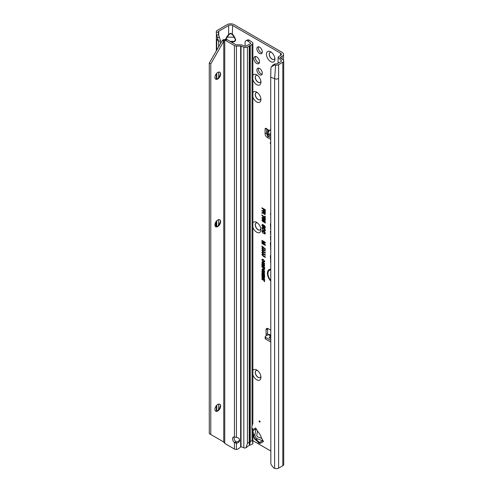 <?xml version="1.0" encoding="UTF-8"?>
<svg xmlns="http://www.w3.org/2000/svg" width="493" height="493" viewBox="0 0 493 493"><rect width="100%" height="100%" fill="white"/><g stroke="black" fill="none" stroke-linecap="round" stroke-linejoin="round"><path stroke-width="0.74" d="M252.872 370.526A6.002 3.463 60 0 1 256.699 369.96A6.002 3.463 60 0 1 260.939 377.305A6.002 3.463 60 0 1 256.699 379.758A6.002 3.463 60 0 1 252.872 374.772M257.469 370.483A4.024 2.323 -120 0 0 256.083 370.563A4.024 2.323 -120 0 0 255.466 373.786A4.024 2.323 -120 0 0 258.098 377.336A4.024 2.323 -120 0 0 260.107 377.533A4.024 2.323 -120 0 0 260.871 376.375M252.872 222.972A6.002 3.463 60 0 1 256.699 222.405A6.002 3.463 60 0 1 260.939 229.75A6.002 3.463 60 0 1 256.699 232.203A6.002 3.463 60 0 1 252.872 227.218M257.469 222.928A4.024 2.323 -120 0 0 256.083 223.015A4.024 2.323 -120 0 0 255.466 226.238A4.024 2.323 -120 0 0 258.098 229.781A4.024 2.323 -120 0 0 260.107 229.978A4.024 2.323 -120 0 0 260.871 228.826M252.872 92.709A6.002 3.463 60 0 1 256.699 92.142A6.002 3.463 60 0 1 260.939 99.494A6.002 3.463 60 0 1 256.699 101.94A6.002 3.463 60 0 1 252.872 96.961M257.469 92.672A4.024 2.323 -120 0 0 256.083 92.752A4.024 2.323 -120 0 0 255.466 95.975A4.024 2.323 -120 0 0 258.098 99.518A4.024 2.323 -120 0 0 260.107 99.722A4.024 2.323 -120 0 0 260.871 98.563M252.872 75.423A6.002 3.463 60 0 1 256.699 74.85A6.002 3.463 60 0 1 260.939 82.202A6.002 3.463 60 0 1 256.699 84.648A6.002 3.463 60 0 1 252.872 79.669M257.469 75.38A4.024 2.323 -120 0 0 256.083 75.46A4.024 2.323 -120 0 0 255.466 78.683A4.024 2.323 -120 0 0 258.098 82.232A4.024 2.323 -120 0 0 260.107 82.43A4.024 2.323 -120 0 0 260.871 81.271M270.675 61.594A6.002 3.463 60 0 1 266.43 54.248A6.002 3.463 60 0 1 270.675 51.796L270.675 51.796A6.002 3.463 60 0 1 274.915 59.148A6.002 3.463 60 0 1 270.675 61.594M271.446 52.32A4.024 2.323 -120 0 0 270.059 52.406A4.024 2.323 -120 0 0 269.443 55.629A4.024 2.323 -120 0 0 272.068 59.172A4.024 2.323 -120 0 0 274.083 59.376A4.024 2.323 -120 0 0 274.847 58.217M256.132 370.539A4.024 2.323 -120 0 0 255.577 373.774A4.024 2.323 -120 0 0 258.196 377.274A4.024 2.323 -120 0 0 260.156 377.502M256.132 222.984A4.024 2.323 -120 0 0 255.577 226.225A4.024 2.323 -120 0 0 258.196 229.726A4.024 2.323 -120 0 0 260.156 229.954M256.132 92.721A4.024 2.323 -120 0 0 255.577 95.962A4.024 2.323 -120 0 0 258.196 99.463A4.024 2.323 -120 0 0 260.156 99.691M256.699 56.868A4.024 2.323 -120 0 0 254.684 56.67A4.024 2.323 -120 0 0 254.068 59.893A4.024 2.323 -120 0 0 256.699 63.443A4.024 2.323 -120 0 0 258.708 63.64A4.024 2.323 -120 0 0 259.324 60.417A4.024 2.323 -120 0 0 256.699 56.868M255.577 56.485A4.024 2.323 -120 0 0 258.196 62.574A4.024 2.323 -120 0 0 259.312 62.956M270.109 52.375A4.024 2.323 -120 0 0 269.554 55.617A4.024 2.323 -120 0 0 272.173 59.117A4.024 2.323 -120 0 0 274.133 59.345M256.132 75.429A4.024 2.323 -120 0 0 255.577 78.67A4.024 2.323 -120 0 0 258.196 82.171A4.024 2.323 -120 0 0 260.156 82.399M257.475 438.844L256.268 439.546A2.964 2.274 131.6 0 1 254.727 439.09L258.862 442.671L262.72 440.828A1.411 1.152 -120 0 1 263.509 441.525L262.492 439.756A14.118 8.153 -120 0 1 260.834 436.287A2.822 1.633 60 0 0 260.661 435.88A13.132 7.58 60 0 0 259.145 433.248A2.822 1.633 60 0 0 258.88 432.891A14.118 8.153 -120 0 1 256.699 429.723L255.676 427.955A1.411 1.152 -120 0 1 255.879 428.99L254.98 434.518A3.531 2.884 60 0 0 257.475 438.844L262.72 440.828M259.595 420.911A0.709 0.407 -120 0 0 259.595 422.063A0.709 0.407 -120 0 0 259.595 420.911L259.595 420.911M259.595 68.484A3.845 2.219 -120 0 0 257.666 68.293A3.845 2.219 -120 0 0 257.081 71.374A3.845 2.219 -120 0 0 259.595 74.763A3.845 2.219 -120 0 0 261.518 74.954A3.845 2.219 -120 0 0 262.103 71.873A3.845 2.219 -120 0 0 259.595 68.484M258.572 68.12A3.845 2.219 -120 0 0 261.093 73.901A3.845 2.219 -120 0 0 262.116 74.258M259.595 47.155A3.845 2.219 -120 0 0 257.666 46.964A3.845 2.219 -120 0 0 257.081 50.052A3.845 2.219 -120 0 0 259.595 53.441A3.845 2.219 -120 0 0 261.518 53.632A3.845 2.219 -120 0 0 262.103 50.545A3.845 2.219 -120 0 0 259.595 47.155M258.572 46.798A3.845 2.219 -120 0 0 261.093 52.572A3.845 2.219 -120 0 0 262.116 52.936M270.719 129.875L269.572 130.3L267.835 133.276A0.425 0.32 -16.2 0 1 267.557 133.375L267.761 130.09L267.933 131.015M267.835 133.276L268.223 133.849L270.719 133.942M270.719 134.336L268.044 134.004L267.557 133.375L267.508 133.702A1.411 0.881 -175.5 0 0 267.508 133.739A1.411 0.881 -175.5 0 0 267.915 134.429L269.135 135.255A1.411 0.881 -175.5 0 0 269.221 135.31A1.411 0.881 -175.5 0 0 270.719 135.507M270.719 137.116A1.411 0.881 -175.5 0 1 269.092 136.955A1.411 0.881 -175.5 0 1 268.999 136.9L267.785 136.074A1.411 0.881 -175.5 0 1 267.379 135.384A1.411 0.881 -175.5 0 1 267.379 135.353L267.508 133.776M270.719 142.631A0.709 0.407 -120 0 0 270.577 142.52L270.577 142.52A0.709 0.407 -120 0 0 270.719 143.728M230.145 41.363L234.298 41.363A0.425 0.339 -103.4 0 1 234.6 41.609L231.519 42.158M231.217 41.985L234.298 41.363L235.457 39.927L234.298 37.289L234.6 37.043L235.759 39.995L234.6 41.609M225.652 39.113L226.681 37.043L234.298 37.289L232.339 34.553L232.641 25.513L280.554 53.182A2.822 1.633 180 0 1 281.386 54.335A2.822 1.633 180 0 1 280.554 55.487L278.958 56.412A3.106 1.793 0 0 0 278.107 57.336L281.472 60.701L281.312 61.391L281.472 60.701M232.339 34.553L230.644 33.573L228.943 34.553L228.647 34.313L230.644 33.259L232.641 34.313L234.6 37.043M228.943 34.553L225.942 39.163M270.719 269.979A7.124 4.11 -120 0 0 268.821 270.811A7.124 4.11 -120 0 0 270.719 280.357M270.719 269.714A7.235 4.178 -120 0 0 269.055 270.552A7.235 4.178 -120 0 0 268.938 270.688M270.719 269.295A7.876 4.548 -120 0 0 269.868 269.351A7.876 4.548 -120 0 0 267.44 273.837A7.876 4.548 -120 0 0 270.719 281.041M270.047 269.32A7.765 4.48 -120 0 0 270.719 280.425M270.719 223.606A0.961 0.555 -120 0 0 270.7 223.612A0.961 0.555 -120 0 0 270.398 224.087L270.719 228.746M270.719 231.063A0.961 0.555 -120 0 0 270.7 231.069A0.961 0.555 -120 0 0 270.398 231.544L270.719 234.372M270.719 330.156L268.081 328.628A2.822 1.633 -120 0 0 266.664 328.492A2.822 1.633 -120 0 0 266.084 329.78L266.084 334.451A1.762 1.017 -120 0 0 266.448 335.684M252.872 440.662L270.719 450.966M263.589 265.154L261.931 264.199L261.931 263.712L264.587 265.246L264.587 265.881L262.677 265.382L264.587 267.132L264.587 267.717L261.931 266.183L261.931 265.696L263.509 266.608L261.931 264.723L264.488 265.234L262.307 263.934M264.531 269.461L263.78 269.535L261.931 266.485L264.587 268.019L264.464 269.572M263.675 272.765L261.931 271.76L261.931 271.273L264.587 272.808L264.587 273.276L262.837 273.332L264.587 274.342L264.587 274.829L261.931 273.295L261.931 272.826L264.297 272.684L262.307 271.495M262.381 275.877L261.931 275.612L261.931 273.67L264.587 275.205L264.587 277.109L264.131 276.85L264.131 275.427L263.515 275.069L263.515 276.419L263.065 276.154L263.065 274.811L262.381 274.416L262.381 275.877M263.675 277.368L261.931 276.363L261.931 275.877L264.587 277.411L264.587 277.879L262.837 277.935L264.587 278.946L264.587 279.432L261.931 277.898L261.931 277.43L264.297 277.288L262.307 276.098M264.131 280.628L261.931 279.358L261.931 278.872L264.131 280.147L264.131 279.358L264.587 279.617L264.587 281.676L264.131 281.417L264.513 280.412L262.307 279.093M264.618 261.407L263.737 261.931L263.632 261.395L264.168 261.136L263.274 259.922L262.35 260.064L262.88 261.469L261.925 259.546L262.282 259.164L263.274 259.435L264.618 261.407L264.482 261.863M262.578 259.7L262.35 260.064M263.632 261.395L264.544 260.926M261.888 248.182L262.492 247.609L263.034 247.954L263.096 248.558L262.424 248.509L262.609 248.91L265.283 250.499L265.283 251.066L263.034 249.772L261.888 248.182L262.171 247.677M263.305 248.244L262.424 248.509M261.888 250.29L262.492 249.717L263.034 250.062L263.096 250.666L262.424 250.617L262.609 251.017L265.283 252.607L265.283 253.174L263.034 251.88L261.888 250.29L262.171 249.785M263.305 250.352L262.424 250.617M261.888 252.398L262.492 251.824L263.034 252.169L263.096 252.773L262.424 252.724L262.609 253.125L265.283 254.715L265.283 255.288L263.034 253.987L261.888 252.398L262.171 251.892M263.305 252.459L262.424 252.724M261.888 254.505L262.492 253.932L263.034 254.277L263.096 254.881L262.424 254.832L262.609 255.232L265.283 256.822L265.283 257.395L263.034 256.095L261.888 254.505L262.171 254M263.305 254.567L262.424 254.832M265.326 249.415L261.888 246.463L261.888 245.982L265.326 248.934L265.326 249.415M264.199 242.242L261.931 240.935L261.931 240.368L265.283 242.303L265.283 243.067L262.775 242.408L265.283 244.707L265.283 245.409L261.931 243.474L261.931 242.907L264.082 244.146L261.931 242.18L261.931 241.65L265.098 242.322L262.307 240.584M263.342 211.744L261.931 210.93L261.931 210.363L265.283 212.298L265.148 214.412L264.322 214.375L263.41 213.118L261.931 213.29L261.931 212.643L262.658 212.612L263.718 211.522L262.307 210.579M262.658 212.612L263.718 212.015L263.718 211.522M270.719 213.839L270.398 213.574L270.719 214.424M270.719 255.275A2.477 1.43 -120 0 0 270.398 256.255L270.719 262.325M270.719 242.192A2.477 1.43 -120 0 0 270.398 243.172L270.719 249.242M270.719 236.486A0.961 0.555 -120 0 0 270.7 236.486A0.961 0.555 -120 0 0 270.398 236.967L270.719 239.863M263.379 209.18L261.931 208.342L261.931 207.775L265.283 209.71L265.283 211.953L264.753 211.645L264.753 209.969L263.915 209.488L263.915 210.924L263.379 210.616L263.379 209.18L263.761 208.964L262.307 207.991M265.326 233.325L264.236 233.978L264.112 233.349L264.79 232.998L263.632 231.408L262.424 231.599L263.108 233.374L261.925 230.97L262.479 230.484L263.632 230.841L265.326 233.325L265.154 233.892M262.67 231.137L262.424 231.599M264.112 233.349L265.172 232.875L264.981 232.154M265.326 230.256L264.236 230.915L264.112 230.286L264.79 229.935L263.632 228.339L262.424 228.536L263.108 230.311L261.968 227.76L262.615 227.415L263.632 227.772L265.326 230.256L265.154 230.829M262.67 228.074L262.424 228.536M264.112 230.286L265.172 229.806L264.981 229.091M262.886 226.534L264.371 225.474L265.326 227.187L265.049 227.908L264.223 227.778L264.162 227.181L264.79 226.891L264.094 225.979L263.737 226.965L262.898 227.107L261.888 225.27L262.393 224.432L263.12 224.648L263.176 225.246L262.424 225.609L263.25 226.484M262.775 224.937L262.424 225.609M263.86 225.35L264.371 225.474M264.162 227.181L265.172 226.762L264.661 225.769L263.903 226.404M264.205 221.647L263.096 221.998L261.906 219.989L262.954 219.755L263.009 220.359L262.381 220.476L263.077 221.419L263.712 221.258L263.459 220.094L265.246 221.437L265.246 223.095L264.71 222.787L264.71 221.61L264.137 221.178L264.082 222.053M263.009 220.359L262.381 220.476M263.077 221.419L264.094 221.129L263.792 220.34M265.326 219.86L264.408 220.266L263.767 219.558L262.935 219.558L261.906 217.666L262.566 217.253L263.773 218.374L264.421 218.411L265.203 220.279M265.548 219.644L264.704 220.001L264.063 219.182L263.743 219.588M261.931 214.911L264.71 217.573L264.71 216.088L265.246 216.396L265.246 218.541L261.931 215.472L261.931 214.911M264.618 271.403L263.256 271.853L261.9 269.831L262.325 269.153L263.225 269.363L264.618 271.403L264.451 271.939M264.618 263.847L263.256 264.291L261.9 262.27L262.325 261.592L263.225 261.801L264.618 263.847L264.451 264.377M268.05 132.303A0.425 0.32 26.8 0 1 267.705 132.37L268.882 131.07L267.052 129.111A1.762 1.017 -120 0 0 265.45 128.34A1.762 1.017 -120 0 0 265.086 129.148L265.086 133.819A2.822 1.633 -120 0 0 267.083 137.276L270.719 139.377M266.584 128.599L266.584 132.956A2.822 1.633 -120 0 0 267.385 135.261M269.954 137.202L270.719 137.646M280.455 58.082L280.455 57.274L282.051 56.35A4.942 2.853 180 0 0 283.5 54.335A4.942 2.853 180 0 0 282.051 52.313L234.138 24.65A4.942 2.853 180 0 0 227.15 24.65L217.253 30.363A3.106 1.793 0 0 0 216.353 31.478L216.236 32.261L218.381 32.125L218.461 31.583A0.986 0.573 180 0 1 218.75 31.225L228.647 25.513A2.822 1.633 180 0 1 232.641 25.513M267.631 328.43A2.822 1.633 -120 0 0 267.582 328.917L267.582 333.588A1.762 1.017 -120 0 0 267.945 334.815M270.719 335.758L269.049 337.637L270.719 338.605M269.733 334.642A2.539 1.467 120 0 0 269.548 334.5A2.539 1.467 120 0 0 268.278 334.624L265.585 336.183A1.411 0.813 -0 0 0 265.166 336.756A1.411 0.813 -0 0 0 265.585 337.335L270.719 340.299M265.166 336.756L265.166 338.488A1.411 0.813 -0 0 0 265.585 339.061L270.719 342.031M220.476 43.649L220.476 40.722L218.645 41.332L216.341 38.546L216.439 34.27M218.645 409.529L218.645 404.075M218.645 225.091L218.645 219.638M218.645 77.537L218.645 72.083M218.645 46.823L218.645 41.332L216.544 34.83L216.236 32.261M280.455 57.274A0.986 0.573 0 0 0 280.166 57.675A0.986 0.573 0 0 0 280.394 58.045L282.994 59.832A3.106 1.793 180 0 1 283.721 60.984A3.106 1.793 180 0 1 282.809 62.254L278.6 64.688L278.6 78.516A3.106 1.793 180 0 1 274.619 78.72L274.619 468.35A3.106 1.793 0 0 0 278.6 468.147L282.809 465.719A3.106 1.793 0 0 0 283.721 464.449L283.721 60.984M278.052 63.27L278.107 57.336M281.312 61.391L277.103 63.819A0.986 0.573 180 0 1 276.148 63.967L275.143 63.813L274.465 64.977L275.599 65.15A3.106 1.793 0 0 0 278.6 64.688M274.465 64.977L271.286 66.925L270.916 68.12L270.719 77.142L270.836 463.568A4.234 2.835 -129.5 0 0 271.957 465.774L273.757 467.999L274.619 468.35M270.719 77.142L274.619 78.72L275.599 65.15M270.719 213.993L270.398 214.165M270.719 261.888L270.398 262.06M270.719 248.805L270.398 248.977M270.719 239.432L270.398 239.598M270.719 233.935L270.398 234.107M270.719 228.308L270.398 228.481M261.931 208.342L262.307 208.126M263.379 210.616L263.761 210.4L263.761 208.964M263.915 209.488L264.137 209.18L265.129 209.753L264.753 209.969M264.753 211.645L265.129 211.429L265.129 209.753M263.632 231.408L262.64 231.377M264.833 231.926L263.928 231.143M264.507 233.3L265.172 232.875L264.507 233.3M264.236 233.978L264.531 233.405M265.252 233.737L264.593 233.731M261.888 231.303L262.566 230.477M263.348 233.06L262.27 231.174M263.632 228.339L262.64 228.314M264.833 228.857L263.928 228.074M264.507 230.231L265.172 229.806L264.507 230.231M264.236 230.915L264.531 230.336M265.252 230.669L264.593 230.662M261.888 228.234L262.566 227.415M263.348 229.991L262.27 228.111M261.888 225.27L262.541 224.432M262.898 227.107L263.2 226.842L262.27 225.141M263.958 226.712L263.2 226.842M264.55 227.144L265.172 226.762L264.55 227.144M264.223 227.778L264.568 227.304M265.246 227.655L264.593 227.55M263.188 226.453L264.051 225.344M263.385 224.937L262.64 225.387L263.385 224.937M261.888 220.198L262.461 219.588M263.096 221.998L263.398 221.733L262.677 221.098M262.436 220.728L262.27 220.069M264.427 221.425L263.398 221.733M264.137 221.178L264.297 220.809L265.092 221.4L264.71 221.61M264.71 222.787L265.092 222.565L265.092 221.4M263.391 220.593L263.78 220.42M263.379 221.339L264.094 221.129L263.379 221.339M263.225 220.051L262.603 220.254L263.225 220.051M264.408 219.693L264.833 219.576L264.427 218.984L264.001 219.102L264.408 219.693L265.154 219.2M265.216 219.453L264.729 218.719L264.001 219.102M262.424 218.405L262.479 217.24M264.063 219.182L263.237 219.293L262.615 218.719M262.935 218.991L263.509 218.806L262.948 217.986L262.381 218.165L262.935 218.991L263.823 218.374M263.545 217.955L262.381 218.165M261.888 217.881L262.27 217.752M264.71 217.573L265.092 217.635L265.092 216.304M261.931 215.472L262.307 215.151M264.833 218.307L265.16 218.054L264.815 217.592M263.773 216.445L262.307 215.262M262.991 212.545L263.718 212.015L262.991 212.545M265.234 214.239L264.624 214.104L263.743 212.736L262.307 213.007L262.307 212.625M265.129 212.341L264.094 211.737L263.872 212.052L264.322 213.802L265.129 213.34L265.129 212.341L263.872 212.052M264.624 213.722L265.129 213.34L264.624 213.722M261.931 210.93L262.307 210.708M261.931 213.29L262.307 213.007M263.41 213.118L263.743 212.736L263.41 213.118M264.322 213.802L264.753 212.557M261.931 240.935L262.307 240.713M261.931 242.18L262.307 241.749M263.817 243.363L262.307 241.983M264.082 244.146L264.944 244.392M261.931 243.474L262.307 243.123M265.283 244.972L262.307 243.252M262.775 242.408L262.769 242.057L263.244 242.186L262.966 242.464M265.283 242.716L263.244 242.186M261.888 246.463L262.239 246.284M263.034 256.095L263.336 255.83L262.27 254.382M265.283 256.952L263.336 255.83M263.034 253.987L263.336 253.722L262.27 252.274M265.283 254.844L263.336 253.722M263.034 251.88L263.336 251.615L262.27 250.161M265.283 252.736L263.336 251.615M263.034 249.772L263.336 249.507L262.27 248.053M265.283 250.629L263.336 249.507M263.274 259.922L262.572 259.842M264.026 261.339L264.544 261.007L264.026 261.339M263.737 261.931L264.045 261.426M264.84 261.191L264.094 261.678M261.9 259.811L262.479 259.158M262.35 260.131L262.276 259.682M261.931 279.358L262.307 279.137M264.131 281.417L264.513 280.412M264.131 280.147L264.513 279.58M261.931 276.363L262.307 276.142M261.931 277.898L262.307 277.417M264.587 278.995L262.307 277.676M262.837 277.935L264.587 277.608M261.931 275.612L262.307 275.396L262.307 273.886M262.381 274.416L262.603 274.102L263.447 274.589L263.065 274.811M263.065 276.154L263.447 275.938L263.447 274.589M263.515 275.069L263.737 274.761L264.513 275.205L264.131 275.427M264.131 276.85L264.513 276.628L264.513 275.205M261.931 271.76L262.307 271.538M261.931 273.295L262.307 272.814M264.587 274.391L262.307 273.073M262.837 273.332L264.587 273.005M262.356 270.182L262.67 269.079M264.55 271.779L263.133 271.292M263.792 271.563L264.168 271.144L263.219 269.85L262.35 270.09L263.262 271.372L263.792 271.563L264.544 271.021L264.125 271.489L264.538 270.91M263.7 269.689L262.572 269.874M262.35 270.09L262.59 269.689M261.9 269.831L262.276 269.708M262.313 270.996L262.658 270.774M263.391 268.469L263.311 267.329L262.307 266.701M264.759 269.215L263.78 269.049M263.767 269.042L264.513 268.642L264.069 268.962L264.513 268.019L263.607 267.496L263.767 269.042L264.131 268.241L263.385 267.81M261.931 266.966L262.307 266.75M262.935 267.551L263.311 267.329M262.935 268.063L263.311 267.939M264.131 268.241L264.513 268.019M261.931 264.199L262.307 263.977M261.931 265.166L262.307 264.821M262.677 265.308L262.307 264.969M263.509 266.608L264.248 266.818M261.931 266.183L262.307 265.918M264.587 267.28L262.307 265.961M262.677 265.382L263.04 265.129L262.757 265.407M264.587 265.53L263.04 265.129M262.356 262.621L262.67 261.524M264.55 264.217L263.133 263.73M263.792 264.001L264.168 263.589L263.219 262.288L262.35 262.529L263.262 263.81L263.792 264.001L264.544 263.459L264.125 263.928L264.538 263.348M263.7 262.128L262.572 262.313M262.35 262.529L262.59 262.128M261.9 262.27L262.276 262.147M262.313 263.435L262.658 263.213M218.381 32.125L218.633 34.861L220.476 40.722M219.41 37.542L217.265 37.277M216.544 34.83L218.633 34.861M232.641 42.805L232.641 42.078A0.425 0.339 76.6 0 0 232.339 41.831M271.286 66.925L272.974 64.99L275.143 63.813M272.974 64.99L272.296 66.068M215.946 221.788L215.681 226.706A4.024 2.323 -60 0 0 217.666 226.497L217.666 226.497A4.024 2.323 -60 0 0 220.507 221.567A4.024 2.323 -60 0 0 219.724 219.755M269.283 130.67L268.944 131.095M267.052 129.111L269.351 130.577M269.049 337.637L270.719 338.025M257.475 430.987L256.791 435.208A1.411 1.152 60 0 0 257.79 436.934L261.789 438.45M254.727 439.09L253.396 436.78A2.964 2.274 168.4 0 1 253.772 435.22C253.741 437.162 254.573 438.604 256.268 439.546L259.682 442.585A1.411 1.152 60 0 1 260.477 443.281L259.121 443.281A1.411 0.881 115.5 0 0 258.862 442.671M219.724 404.198A4.024 2.323 -60 0 1 220.507 406.01A4.024 2.323 -60 0 1 217.666 410.934A4.024 2.323 -60 0 1 215.7 411.162M219.724 72.206A4.024 2.323 -60 0 1 220.507 74.018A4.024 2.323 -60 0 1 217.666 78.942A4.024 2.323 -60 0 1 215.7 79.17M217.764 404.426A4.024 2.323 120 0 0 215.133 407.97A4.024 2.323 120 0 0 215.749 411.193A4.024 2.323 120 0 0 217.764 410.996A4.024 2.323 120 0 0 220.389 407.446A4.024 2.323 120 0 0 219.773 404.223A4.024 2.323 120 0 0 217.764 404.426M217.764 219.983A4.024 2.323 120 0 0 215.133 223.526A4.024 2.323 120 0 0 215.749 226.755A4.024 2.323 120 0 0 217.764 226.552A4.024 2.323 120 0 0 220.389 223.009A4.024 2.323 120 0 0 219.773 219.786A4.024 2.323 120 0 0 217.764 219.983M217.764 72.434A4.024 2.323 120 0 0 215.133 75.977A4.024 2.323 120 0 0 215.749 79.2A4.024 2.323 120 0 0 217.764 79.003A4.024 2.323 120 0 0 220.389 75.454A4.024 2.323 120 0 0 219.773 72.231A4.024 2.323 120 0 0 217.764 72.434M210.776 63.911L209.279 63.042L209.279 433.637L210.776 434.499L210.776 63.911L223.958 40.913L226.25 39.249A4.234 2.447 60 0 1 227.076 39.594L235.925 44.703A0.709 0.407 0 0 0 236.424 44.82L240.633 44.82A2.822 1.633 180 0 1 242.254 45.116L245.033 46.243A0.709 0.407 0 0 0 245.933 46.194L250.549 43.532A0.709 0.407 0 0 0 250.592 42.983L250.592 43.507M252.817 443.503L252.804 443.903L248.441 445.832L246.062 447.755L244.676 448.057A2.822 1.633 180 0 1 243.819 447.823L241.126 446.738A1.411 0.943 -129.5 0 0 241.04 446.701L238.785 448.494A4.234 3.457 180 0 1 236.424 449.468L235.272 449.37A2.822 1.633 180 0 1 234.428 449.031L234.428 442.597L236.424 443.158L236.424 441.938L235.223 440.97A3.531 2.04 -120 0 1 234.212 436.971M236.424 441.938A3.531 2.884 180 0 0 239.586 439.676M246.062 447.755L247.431 443.262L249.205 442.233L249.292 444.594L249.791 444.304L250.271 441.623L252.046 440.594C252.428 440.403 252.681 441.506 252.804 443.903M252.046 425.872L252.046 44.395A2.822 1.633 0 0 0 252.872 43.242L252.872 423.339L252.046 425.872A1.411 0.813 120 0 0 251.898 426.568L251.898 429.502A1.411 0.813 120 0 0 252.046 430.025L252.872 429.397L251.898 429.403M252.046 44.395L247.431 47.057L247.431 443.262M236.424 449.468L236.424 443.158A3.531 2.884 180 0 0 239.666 440.286A3.531 2.884 180 0 0 236.424 437.414L234.428 437.02L234.428 45.566A2.822 1.633 0 0 0 236.424 46.046L240.633 46.046A0.709 0.407 180 0 1 241.04 46.12L243.819 47.242A2.822 1.633 0 0 0 247.431 47.057M234.428 449.031L225.578 443.922A4.234 2.447 60 0 1 224.753 443.312L224.753 40.112A4.234 2.447 60 0 1 225.578 40.457L234.428 45.566M234.428 437.02A3.531 2.04 -120 0 0 233.294 437.118A3.531 2.04 -120 0 0 232.653 439.534A3.531 2.04 -120 0 0 234.428 442.597L235.9 441.746M252.872 443.694L252.872 429.397A2.822 1.633 0 0 0 252.213 428.368L251.898 428.146M252.872 43.242A2.822 1.633 0 0 0 252.213 42.195L249.433 40.278L247.806 41.067A4.234 2.225 -115.8 0 0 245.964 40.709A4.234 2.225 -115.8 0 0 245.083 42.651L245.083 46.262M245.964 40.709L247.585 39.927A4.234 2.225 64.2 0 1 249.433 40.278M247.806 41.067L250.592 42.983M224.753 443.312L223.754 441.993L223.754 41.43L222.257 40.568L223.076 39.804L226.25 39.249M223.958 40.913L223.076 39.804M223.921 442.301L222.257 441.13M210.776 434.499L223.187 441.666M217.037 79.225A6.002 3.463 120 0 0 220.439 73.334M217.037 226.78A6.002 3.463 120 0 0 220.439 220.882M217.037 411.217A6.002 3.463 120 0 0 220.439 405.326M209.279 63.042L222.257 40.568M249.791 444.304L249.791 45.467M259.121 443.281L257.229 441.253M268.999 136.9L269.135 135.255M230.644 33.259L230.644 33.573M270.719 223.982L270.398 224.087M270.719 231.439L270.398 231.544M280.554 53.182L280.554 55.487M269.252 130.429L270.719 129.462M252.872 429.576L255.676 427.955M263.509 441.525L260.477 443.281M270.534 335.93L268.278 334.624M267.582 333.588L266.084 334.451M216.76 411.291L216.76 405.215M216.76 226.848L216.76 220.778M216.76 79.299L216.76 73.223M216.76 50.089L216.76 39.446M226.681 37.043L228.647 34.313L228.647 25.513M218.75 35.243L218.75 31.225M282.051 56.35L282.051 59.185M282.809 465.719L282.809 62.254M278.6 78.516L278.6 468.147M270.719 256.15L270.398 256.255M270.719 243.067L270.398 243.172M270.719 236.856L270.398 236.967M263.416 225.985L263.792 225.88M268.42 136.506L267.083 137.276M266.584 132.956L265.086 133.819M266.337 128.427L265.086 129.148M267.582 328.917L266.084 329.78M267.785 136.074L267.915 134.429M265.585 337.335L265.585 339.061M252.872 430.87L253.772 435.22L254.98 434.518M255.879 428.99L252.872 430.728M250.271 45.418L250.271 441.623M252.046 440.594L252.046 430.025M243.819 447.823L243.819 47.242M241.04 446.701L241.04 46.12M227.076 39.594L225.578 40.457M236.424 437.414L236.424 46.046M240.633 46.046L240.633 446.991M249.205 46.034L249.205 442.233M252.213 428.368L251.898 428.522M269.548 334.5L270.719 335.178M216.341 411.322L216.341 405.684M216.341 226.885L216.341 221.246M216.341 79.33L216.341 73.691M216.341 50.81L216.341 38.546M283.5 54.335L283.5 60.319M278.046 62.438L278.046 63.277M264.889 233.331L264.544 233.399M264.889 230.262L264.544 230.336M264.938 227.23L264.593 227.298M263.86 221.48L263.521 221.548M265.031 219.699L264.686 219.773M263.65 219.021L263.305 219.089M263.416 212.501L263.071 212.569M264.92 213.802L264.575 213.87M264.322 261.364L263.977 261.438M264.248 271.483L263.903 271.557M264.371 269.036L264.026 269.11M264.248 263.921L263.903 263.995M219.102 36.624L218.491 33.931M267.379 135.384L267.508 133.739M252.872 434.241L253.396 436.78M256.816 435.781L257.303 436.625M249.335 443.219L249.335 45.861"/></g></svg>
